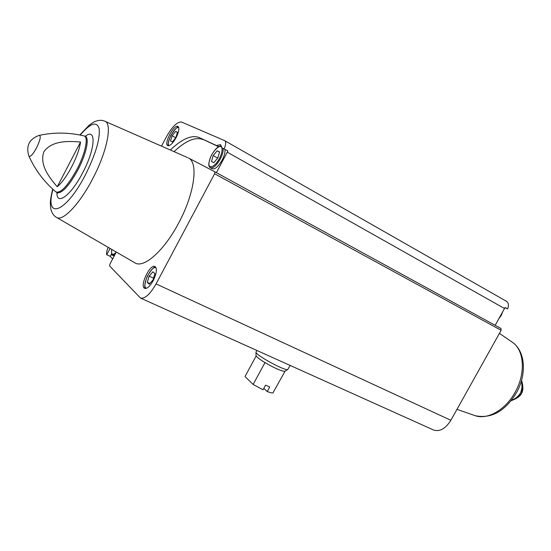 <?xml version="1.0" encoding="UTF-8"?>
<svg xmlns="http://www.w3.org/2000/svg" width="551" height="551" viewBox="0 0 551 551"><rect width="100%" height="100%" fill="white"/><g stroke="black" fill="none" stroke-linecap="round" stroke-linejoin="round"><path stroke-width="0.83" d="M495.17 325.324L505.053 307.499L507.629 308.959L504.992 307.637M221.764 147.737L227.914 150.946L221.764 147.737L220.558 144.706M218.582 146.711L199.166 137.509L218.775 146.607M110.076 248.446L106.756 254.734L110.248 256.367L112.652 258.929M111.584 253.825L110.248 256.367M507.629 308.959C508.986 305.309 508.594 302.754 506.459 301.301L224.87 140.76M224.161 148.818C225.986 144.514 226.185 141.8 224.753 140.691L181.616 122.074C177.332 121.571 172.236 126.537 166.326 136.972L161.498 146.132M216.412 172.656L227.914 150.946M108.21 247.365C106.722 250.705 106.24 253.164 106.756 254.734M433.32 429.897L433.72 430.076C439.905 431.867 445.614 428.609 450.863 420.289L501.135 330.304L500.99 328.506L214.869 171.809L188.352 157.944C198.677 162.201 194.593 193.615 178.703 222.976C164.329 250.471 144.031 268.42 135.215 263.013L134.575 262.641M153.206 280.652C150.024 286.238 147.213 288.8 144.775 288.359C139.21 286.692 149.844 263.826 154.934 266.498C157.283 268.523 156.711 273.241 153.206 280.652M116.282 252.041L109.924 264.094L109.573 265.919L140.539 298.091C145.003 298.911 150.182 294.179 156.064 283.896L214.621 173.751L214.869 171.809M521.253 381.388C522.438 385.142 522.121 389.109 520.302 393.304C517.947 396.748 514.999 399.069 511.466 400.26M57.256 186.748C49.273 177.56 39.273 164.88 43.86 151.745C52.021 140.347 68.379 141.008 80.536 142.041C79.578 148.873 76.644 157.104 71.726 166.739C66.671 176.244 61.843 182.911 57.256 186.748L80.536 142.041M176.127 137.619C172.842 143.37 170.066 146.049 167.807 145.664C163.399 144.073 174.026 123.934 177.966 126.42C179.619 127.949 179.006 131.682 176.127 137.619M216.777 145.485L220.393 144.61M199.166 137.509C191.631 134.699 182.023 138.866 170.335 150.01M224.994 149.562C225.263 152.345 224.312 155.864 222.129 160.114C218.403 166.512 215.138 169.426 212.321 168.854L212.169 168.771M202.74 139.52C195.226 136.689 185.659 140.732 174.054 151.649M170.521 141.008L172.387 141.938L175.879 137.578L177.477 132.295L175.583 131.413L172.119 135.76L170.521 141.008M177.429 132.447L175.583 131.413M175.728 137.764L172.119 135.76M147.324 282.332L149.252 284.226L153.054 279.867L154.886 273.627L152.916 271.795L149.149 276.147L147.324 282.332L149.879 283.51M213.147 155.589L211.474 161.512L213.816 162.683L217.872 157.868L219.546 151.897L217.17 150.788L213.147 155.589L217.673 158.103M153.543 278.186L149.149 276.147M219.491 152.09L217.17 150.788M263.833 388.31L267.221 391.561C270.059 392.643 271.967 393.09 272.945 392.925L285.032 371.25M256.167 355.953L245.016 376.526L253.136 384.446L263.034 389.777L265.534 385.183L269.714 386.988L267.221 391.561M253.136 384.446L264.99 362.599C274.488 368.096 281.051 371.016 284.681 371.36M256.842 350.443L255.988 352.144C255.251 354.982 285.941 371.649 287.842 369.445L290.101 365.416M256.008 355.464L256.008 355.519C256.339 356.772 259.335 359.135 264.99 362.599M227.301 152.186L504.544 308.532M521.583 380.238C523.064 385.948 522.527 384.825 522.878 387.553L521.377 393.607L518.009 397.354C521.239 395.039 522.871 391.899 522.892 387.938M55.94 191.934C60.734 193.415 67.725 185.921 76.906 169.46C85.612 153.033 88.897 136.214 83.78 135.863C68.923 132.343 54.06 132.185 39.183 135.381C41.173 135.808 40.319 139.926 36.607 147.737C33.163 154.004 30.649 156.87 29.079 156.332L28.9 156.091C35.236 170.087 44.252 182.037 55.94 191.934L57.035 192.643M214.621 173.751L501.135 330.304M156.064 283.896L450.863 420.289M456.972 409.359L475.182 415.702C491.21 418.967 504.909 411.411 516.28 393.035C527.018 374.404 525.592 350.677 511.817 341.916C524.228 349.327 526.129 373.275 514.978 392.484C505.391 409.965 487.47 420.034 475.182 415.702L474.273 415.385M84.069 135.932L85.288 136.393C89.717 137.819 86.238 154.19 77.884 169.963C69.171 185.673 62.311 193.284 57.297 192.774L57.786 193.181M85.219 136.359C96.528 127.143 95.592 148.584 82.719 172.69C71.024 195.543 56.409 206.177 56.96 192.609M80.205 135.071C90.564 122.963 96.893 120.883 99.194 128.838C100.117 139.231 95.523 154.562 85.419 174.846C65.755 213.251 44.232 220.476 52.958 189.317M79.826 134.995L88.931 125.408C92.175 122.935 94.4 121.557 95.612 121.282C98.863 120.056 101.859 120.001 104.6 121.117C112.707 123.031 107.266 151.325 92.602 178.93C79.64 204.001 62.986 221.406 56.732 217.535L56.285 217.28M116.13 252.33C112.445 255.767 110.985 254.796 111.757 249.417M114.883 254.7L112.755 255.223C111.805 255.995 111.454 254.052 111.708 249.389M169.171 145.643C165.252 143.832 175.163 125.304 178.799 127.667M146.442 288.283C140.946 286.851 151.477 264.604 156.091 267.882M221.839 147.785C222.556 150.292 221.736 153.894 219.367 158.592C214.422 168.048 207.238 169.742 209.284 161.202C211.012 152.909 219.856 143.164 221.757 147.578M223.127 148.508C223.396 151.291 222.432 154.81 220.255 159.067C216.522 165.472 213.258 168.399 210.454 167.835L210.303 167.745M502.126 312.865L499.323 317.893M511.073 400.763C517.113 398.366 515.502 398.731 518.009 397.354M140.539 298.091L433.72 430.076M511.817 341.916L499.426 333.355M39.183 135.381C29.203 138.99 25.773 145.891 28.9 156.091M86.087 136.696L85.557 136.538M135.215 263.013L56.732 217.535C53.564 215.772 51.56 212.707 50.72 208.333C50.423 202.851 49.425 203.264 52.676 189.062M105.083 121.33L187.554 157.586M112.755 255.223L114.243 255.912M168.682 145.767C167.373 145.898 168.083 142.44 170.81 135.408C175.39 128.645 178.001 125.904 178.634 127.171M145.712 288.469C144.073 288.242 144.548 284.261 147.138 276.533C151.649 269.136 154.521 266.03 155.761 267.207M212.321 168.854L210.454 167.835C209.056 166.863 207.272 165.197 211.226 155.706C216.536 146.242 220.242 145.56 221.55 146.194M498.855 318.726L501.162 315.62L502.581 312.052M285.005 371.264L287.842 369.445M256.008 355.519L255.988 352.144"/></g></svg>
